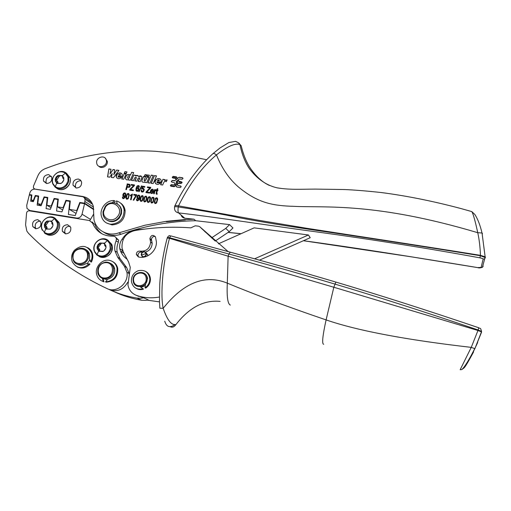 <?xml version="1.0" encoding="UTF-8"?>
<svg xmlns="http://www.w3.org/2000/svg" width="511" height="511" viewBox="0 0 511 511"><rect width="100%" height="100%" fill="white"/><g stroke="black" fill="none" stroke-linecap="round" stroke-linejoin="round"><path stroke-width="0.77" d="M61.096 183.366L62.898 181.846L63.849 179.597L63.709 177.592L62.208 175.548L58.011 175.388L56.21 176.902L55.258 179.144L55.431 181.271L56.887 183.2L61.096 183.366M62.502 175.746L58.203 175.586L55.501 179.374L55.686 181.437L57.475 183.43M57.213 183.392L60.79 183.506M62.412 175.695L58.203 175.586L55.501 179.374L57.935 181.82L57.903 183.245L56.887 182.574L56.874 183.04M56.887 182.574L56.919 181.143M63.69 180.287L61.812 182.919M55.527 179.687L56.549 180.364L59.219 176.269L59.704 176.206M62.649 175.899L62.668 177.885L63.734 179.029M193.976 219.213L184.899 219.538L165.986 221.359L144.849 225.249L118.859 232.85L121.075 234.236C145.143 225.715 170.016 221.206 195.7 220.72L193.976 219.213L184.803 218.21L178.518 212.87C226.347 218.561 270.376 225.76 318.775 232.198C367.537 238.88 425.631 247.854 479.906 257.851C481.962 258.259 483.042 258.675 483.144 259.103L484.556 258.822L485.367 257.627L485.239 256.822L480.436 255.347C411.738 244.303 349.326 234.913 307.054 228.334L259.103 220.35L178.511 205.844C189.498 183.845 202.145 166.867 216.447 154.91C227.491 146.255 235.322 142.831 239.946 144.626L241.166 145.686L241.773 148.152M118.859 232.85C115.326 234.083 111.8 234.364 108.287 233.706C100.91 231.975 96.145 227.427 94.005 220.069L93.321 206.418C91.725 200.861 88.16 197.54 82.629 196.46L34.876 189.083L33.445 187.984L33.464 186.164L37.942 175.669C39.424 172.379 41.787 170.067 45.038 168.732C59.832 163.003 74.989 158.621 90.511 155.593C111.756 151.467 133.243 150.023 154.974 151.269L174.219 153.14L206.61 159.726M121.075 234.236C114.636 236.344 108.779 235.622 103.503 232.077M91.961 203.116L90.453 202.886M88.173 201.372L88.633 201.443M174.724 206.169C174.487 205.531 175.746 205.422 178.511 205.844L178.275 206.949C175.356 206.508 174.123 206.642 174.583 207.357L174.558 207.971C174.494 210.66 175.81 212.295 178.511 212.87C177.917 211.899 177.841 209.925 178.275 206.949C201.372 210.436 222.189 214.128 240.719 218.025C265.631 222.63 285.17 225.696 309.423 229.35C353.938 235.801 415.513 245.242 480.372 255.717L480.436 255.347C480.174 247.132 479.28 239.576 477.747 232.69C475.109 220.522 473.116 213.489 471.762 211.58L471.014 211.362M181.105 215.067C181.686 216.875 182.919 217.922 184.803 218.21M482.633 266.48L483.195 266.167L482.422 267.304L477.721 267.604C415.75 257.359 355.049 247.701 303.432 240.719M241.064 233.699L228.168 232.384M229.573 224.616L225.753 228.391L229.19 231.7L232.946 227.983L229.573 224.616L195.7 220.72M259.454 260.156L310.234 237.711L308.433 234.983L254.139 227.861L218.376 243.836M78.368 179.042C74.504 179.278 72.734 181.348 73.06 185.244L76.203 188.003C80.01 187.805 81.792 185.78 81.562 181.929L80.399 179.993L78.368 179.042M81.064 180.792L80.757 180.728C76.912 180.964 75.155 183.015 75.481 186.892L75.979 187.965M46.514 183.487C50.474 183.187 52.205 181.054 51.707 177.081L48.711 174.609C44.693 174.947 42.975 177.119 43.563 181.13L46.514 183.487M114.017 202.758L115.256 201.321L114.221 200.574C106.595 199.929 99.447 208.45 101.331 215.949C102.679 220.918 105.898 223.69 110.983 224.259C119.555 223.454 123.937 218.676 124.122 209.912C123.343 205.262 120.775 202.26 116.425 200.919L117.338 203.985M106.48 222.975L112.037 224.929C120.577 224.131 124.946 219.366 125.125 210.628C124.684 207.485 123.24 205.013 120.794 203.218M167.103 179.936L164.702 180.568L164.957 179.617L162.952 179.323L160.735 184.733M164.919 179.706L163.066 179.431M162.952 179.323L160.582 184.707L162.651 185.014L163.648 182.759C164.242 181.431 165.13 181.073 166.324 181.692L167.129 179.878L164.587 180.46M160.588 179.348C157.669 178.032 155.817 179.029 155.044 182.325L154.922 182.223C154.565 178.48 160.876 177.055 161.176 180.849L160.793 182.363L156.928 181.795L156.871 182.197L158.557 182.829L157.158 182.868M155.044 182.325L155.644 183.762M154.922 182.223C156.181 184.854 158.014 185.116 160.422 183.015L158.436 182.727M154.463 175.592L151.064 183.289L153.128 183.596L156.545 175.899L154.463 175.592L151.224 183.315M156.507 175.982L154.584 175.707M151.23 175.126L147.832 182.817L149.889 183.117L153.306 175.426L151.23 175.126L147.992 182.836M153.268 175.516L151.352 175.235M141.943 179.974L141.93 181.533L141.943 179.974L143.514 176.474L145.565 176.774L144.089 180.211C144.581 180.971 145.143 180.862 145.763 179.891L144.338 180.67M141.803 181.424C142.748 182.478 143.84 182.561 145.073 181.68L144.913 182.382M141.93 181.533L142.237 181.897M147.551 174.973L146.938 176.346L148.758 176.608L149.372 175.241L147.551 174.973L147.098 176.372M131.57 180.415L133.78 175.056L131.397 180.389L133.435 180.69L134.821 177.636L136.284 177.317L136.265 177.981L136.284 177.317M136.137 177.873L134.763 180.888L136.807 181.188L138.194 178.128L139.656 177.822L139.637 178.473L139.656 177.822M139.509 178.365L138.136 181.386L140.186 181.686L141.949 177.189C141.26 175.675 140.135 175.465 138.577 176.55L141.573 176.34M130.35 175.26L131.666 172.29L130.35 175.26C127.68 173.606 126.051 174.647 125.463 178.377C126.025 179.968 127.067 180.281 128.574 179.329L128.478 179.955M129.992 174.653C127.271 174.117 125.808 175.394 125.597 178.486L126.083 179.527M124.965 171.645L124.333 173.063L126.358 173.363L126.996 171.939L124.965 171.645L124.499 173.088M126.958 172.022L125.099 171.753M121.663 173.58C118.641 172.431 116.866 173.555 116.336 176.934L116.201 176.825C115.563 173.216 121.484 171.249 122.301 174.794L121.925 176.64L118.15 176.084L118.098 176.659L119.746 177.113L118.405 177.164M116.336 176.934L116.968 178.109M116.201 176.825C117.607 179.131 119.389 179.284 121.554 177.285L119.612 177.004M109.98 173.97L113.123 169.633L109.98 173.97L111.021 169.237L108.83 168.917L107.706 176.895M111.002 169.326L108.971 169.026M108.83 168.917L107.553 176.87L109.705 177.189L112.196 173.523L111.455 177.445M112.196 173.523L111.302 177.426L113.455 177.739L118.961 170.387L116.68 170.054L113.825 174.628L114.745 169.773L112.982 169.518M118.897 170.47L116.815 170.169M116.68 170.054L113.685 174.519M114.726 169.863L113.123 169.633M176.812 177.093L173.318 176.493L172.328 177.323L172.501 177.847M176.18 179.502L174.915 180.6L172.284 180.498L171.294 181.328L171.926 182.108L174.436 182.759L175.145 184.145L173.785 184.976L171.364 184.618L170.374 185.455L171.006 186.234L174.155 186.7L175.88 185.576L177.017 187.122L180.179 187.588L181.175 186.783L180.536 185.966L178.115 185.608L177.189 184.445L178.454 183.347L181.098 183.449L182.088 182.651L181.456 181.833L178.933 181.181L178.224 179.802L179.585 178.971L182.012 179.323L183.002 178.524L182.37 177.707L179.208 177.253L177.483 178.371L176.352 176.838L173.203 176.384L172.213 177.215L172.846 177.994L175.26 178.345L176.289 179.61L174.404 180.9L172.399 180.607L171.409 181.437L171.587 181.967M175.765 178.697L176.289 179.61M175.145 184.145L173.893 185.084L171.479 184.727L170.489 185.563L170.674 186.093M174.436 182.759L175.26 184.254M175.88 185.576L176.685 186.981M180.996 186.221L177.802 185.487M181.922 182.095L179.125 181.411M182.836 177.975L179.323 177.362L177.483 178.371M117.894 239.525L117.479 239.442M108.651 234.613L107.719 233.584M107.393 234.172L106.397 233.233M93.392 214.505L89.795 220.605M229.19 231.7L215.233 241.039L200.817 227.772M205.639 232.313L204.24 230.953M159.394 297.025C151.499 298.45 143.885 297.919 136.565 295.422L143.642 297.785L148.375 299.976L145.839 300.404L141.681 300.257C132.177 298.673 123.157 295.895 114.63 291.922L113.678 291.506M121.988 252.134L122.103 250.09M51.343 176.321L51.266 176.314C47.274 176.646 45.568 178.799 46.162 182.785L46.52 183.487M158.557 182.829L160.371 183.098M157.356 180.722C158.11 179.719 158.755 179.693 159.285 180.639L159.196 180.996L157.356 180.722L159.311 181.098L159.125 180.191M145.891 180L147.187 177.1L149.084 177.381M142.071 180.083L143.642 176.582L145.526 176.857M147.673 175.088L149.333 175.324M135.715 175.829L138.206 175.79M133.908 175.164L135.715 175.426M134.936 180.907L136.265 177.981M138.302 181.405L139.637 178.473M131.793 172.399L133.665 172.673M127.865 178.32L129.462 177.687L129.5 175.937M119.746 177.113L121.509 177.368M120.372 175.292L118.578 175.03L120.507 175.401L120.462 174.839L120.507 175.401M120.296 174.481L120.596 174.954M176.455 183.008L176.142 181.603L176.915 180.932L177.464 181.89L176.563 183.117L177.464 181.89M176.717 177.496L177.228 178.595L176.576 177.343M177.336 178.709L176.55 179.387L175.33 178.02L175.931 178.352M172.737 177.604L175.445 178.128M178.646 181.348L177.962 180.025L179.367 181.865L181.379 182.159L181.763 182.644L181.169 183.13L179.157 182.836L178.365 183.219L181.277 183.238L181.871 182.753L181.68 182.338M170.904 185.844L174.743 186.362L178.365 183.219M228.187 251.636L199.833 226.788L198.504 226.156L195.202 225.824L190.82 227.855C171.798 226.462 152.974 227.401 134.348 230.665C125.7 233.176 121.592 238.937 122.027 247.95L123.387 252.076L128.612 262.073L130.273 267.362L127.942 284.902C128.932 290.076 131.806 293.582 136.565 295.422M127.143 259.269C124.243 257.244 122.059 254.593 120.577 251.323L119.791 248.748C119.242 245.261 120.04 242.035 122.186 239.065L123.145 239.653M159.502 301.886L147.494 300.174M143.642 297.785L141.062 298.226L136.846 298.079C127.194 296.469 118.047 293.653 109.399 289.628C117.108 292.254 123.228 289.782 127.763 282.219M129.27 275.889L129.104 273.455L126.658 267.54L119.944 258.509L117.223 252.281C116.591 248.883 116.974 245.529 118.367 242.227L118.622 240.132L115.901 237.551M116.131 240.885L116.387 238.784C115.952 237.059 114.854 236.184 113.097 236.171C103.26 236.286 96.4 231.917 92.529 223.071L89.419 220.522L29.287 210.826C27.792 210.794 26.885 211.56 26.566 213.125L25.588 224.885L26.847 231.093L28.437 233.252C50.525 255.813 76.733 274.26 107.074 288.6C116.399 293.506 129.066 283.139 126.926 272.325L124.467 266.365L117.709 257.282L114.975 251.01C114.343 247.586 114.726 244.213 116.131 240.885L118.367 242.227M35.112 189.159L83.082 196.786L84.321 197.821L85.05 199.296L84.673 203.218L79.78 202.458L76.695 210.545L69.394 209.389L70.288 200.97L65.919 200.293L63.064 207.728L57.475 206.84L58.318 199.098L54.121 198.447L51.215 205.965L46.891 205.281L47.766 197.45L44.099 196.876L41.225 204.291L37.776 203.748L38.651 196.026L35.291 195.502L33.394 200.376L31.273 200.044L31.854 194.966L29.414 194.582L29.817 192.966C30.743 190.309 32.512 189.038 35.112 189.159M174.954 205.69C183.877 187.013 197.425 167.717 212.487 154.086C213.157 153.096 214.479 153.37 216.447 154.91C222.496 169.818 230.78 181.284 241.307 189.3L241.422 189.389C259.103 203.033 273.072 205.792 294.234 206.355L294.362 206.361C324.715 207.862 375.24 202.164 477.747 232.69L482.039 232.997L485.124 256.739M230.276 252.198L228.902 254.012L228.117 256.203L333.824 287.246L335.887 282.085C380.031 295.217 427.643 310.445 478.737 327.762L478.124 329.965C423.619 311.525 375.872 296.233 334.903 284.078C297.517 272.983 262.188 262.961 228.902 254.012L169.678 237.775L170.636 235.858M114.221 200.574L112.401 202.688M107.016 220.196C111.385 222.713 115.492 221.991 119.338 218.031L121.452 213.783L121.618 210.353C121.228 207.785 120.002 205.812 117.945 204.419M129.334 177.579L129.653 176.333C129.117 175.503 128.536 175.592 127.897 176.595L127.571 177.822C128.108 178.646 128.689 178.569 129.334 177.579L129.462 177.687M176.602 177.387L173.133 176.704L172.539 177.202L172.916 177.675L175.33 178.02M177.962 180.025L177.176 180.709L177.719 182.005L177.432 182.58L174.609 185.02L171.294 184.937L170.7 185.442L171.076 185.908L174.628 186.253L178.256 183.11M103.056 278.636L107.355 279.709M102.347 278.361L103.267 281.504L103.995 281.836L103.069 278.674M103.995 281.836L102.404 281.203M112.433 261.491C115.256 262.922 117.019 265.247 117.734 268.473C118.06 276.738 114.228 281.318 106.224 282.213L105.502 281.887L107.764 279.223C112.854 277.562 115.147 274.049 114.649 268.684L113.506 268.103C113.902 274.151 111.174 277.728 105.323 278.834C101.625 278.763 99.16 276.968 97.914 273.455C97.077 267.291 99.658 263.51 105.656 262.111L105.905 262.092C109.884 262.188 112.414 264.187 113.506 268.103M77.781 264.411C80.54 265.72 83.287 265.439 86.014 263.574L89.987 264.098C86.187 268.039 81.99 269.016 77.397 267.029M87.464 247.58C89.898 248.78 91.539 250.729 92.395 253.418C93.219 256.362 92.874 259.256 91.36 262.111L90.613 261.741L89.368 258.732L89.706 256.707L89.348 253.858C88.627 251.668 87.24 250.141 85.196 249.272M87.164 263.631L89.847 259.895M111.551 244.865L111.845 245.695M58.458 222.055L57.021 220.247M35.674 228.724C39.858 228.315 41.532 226.022 40.701 221.851L37.795 219.673C33.541 220.132 31.886 222.47 32.838 226.673L35.674 228.724M67.58 224.719C63.492 225.057 61.767 227.28 62.412 231.394L65.491 233.859C69.502 233.565 71.246 231.387 70.722 227.331L67.58 224.719M118.578 175.03C119.261 174.072 119.887 174.015 120.462 174.839M176.915 180.932L177.349 181.782M177.228 178.595L176.442 179.278M91.929 222.004L94.905 224.521C96.432 228.455 98.898 231.617 102.289 234M124.812 209.612L124.39 210.104M143.502 289.137L140.404 286.978L143.502 289.137C141.062 289.897 138.756 289.718 136.578 288.594M140.078 251.118C137.753 250.971 136.501 252.102 136.328 254.516L138.328 256.899C146.861 259.377 156.768 251.227 156.43 241.984L155.491 236.995C153 234.447 151.135 234.971 149.889 238.567L150.617 242.195C149.806 248.627 146.287 251.604 140.078 251.118L142.282 252.223M150.081 239.518L151.633 240.56L152.169 243.23C151.952 247.746 149.704 250.703 145.424 252.102M138.545 256.95L137.951 255.481C138.13 253.079 139.369 251.955 141.681 252.102M151.633 240.56L151.441 239.621C151.729 237.328 152.981 236.274 155.203 236.446M145.852 252.523L147.749 254.81L147.577 255.922M473.077 352.264L477.619 342.606M460.277 369.721L461.867 369.523C464.831 366.745 469.117 359.782 474.725 348.623L471.251 347.371C405.913 339.86 357.534 330.706 326.101 319.912L333.824 287.246L477.957 330.496L471.251 347.371L460.156 369.715L461.867 369.523L463.835 368.061C465.342 366.08 469.041 359.584 474.917 348.579L481.586 332.08M463.835 368.061C464.818 367.562 468.057 362.197 473.556 351.964M478.698 327.73L478.737 327.762C480.538 329.231 480.18 326.733 481.566 331.428L478.124 329.965L477.957 330.496L481.432 331.882M230.34 305.073L230.052 304.926C227.631 303.432 226.718 296.176 227.312 283.151L228.117 256.203L169.486 238.305L167.231 237.985M159.866 308.203L163.169 308.299C160.384 295.556 162.364 264.941 169.486 238.305L169.678 237.775L167.442 237.43L167.295 237.807M323.712 344.286L323.361 344.159C321.885 343.028 322.799 334.948 326.101 319.912C288.44 307.098 255.513 294.847 227.312 283.151C205.173 274.088 183.788 282.474 163.169 308.299C167.071 319.528 171.025 324.932 175.024 324.511L175.739 324.811L176.218 324.23M92.178 252.773L91.622 252.919M91.98 252.287L91.443 252.396M89.138 253.252L89.259 253.571M269.495 185.499C262.635 182.376 256.413 176.838 250.831 168.905L250.735 168.764C246.609 162.715 243.421 155.025 241.166 145.686L238.209 142.614M88.486 256.088C88.46 264.634 75.807 267.885 73.194 260.054L72.651 256.631C72.709 247.809 85.95 244.865 88.128 253.226L88.486 256.088M40.216 221.065C36.121 221.685 34.556 224.01 35.521 228.047L35.994 228.762M70.039 226.111C65.989 226.462 64.284 228.673 64.929 232.748L65.6 233.872M152.942 191.069L152.904 190.226L152.297 189.741L151.096 190.788L153.057 191.165L152.725 189.951M151.096 190.788L153.057 191.165M137.676 188.144L136.488 189.236L136.546 190.277L137.114 190.75L138.264 189.549L138.226 188.572L137.676 188.144M136.852 190.654L137.9 190.584L138.443 189.064L138.066 188.335M129.615 185.359L127.616 184.631L127.143 186.656L129.174 186.7L129.743 185.461L129.468 185.052M127.143 186.656L129.302 186.796L129.743 185.461M123.803 195.981L124.888 195.93L125.367 195.017L125.01 193.65M125.201 193.925L124.678 193.477L123.949 193.758L123.502 195.643L124.064 196.071L124.767 195.834L125.323 194.02M128.152 194.008L127.405 194.391L126.728 196.211L126.517 197.936L127.105 198.683L127.852 198.306L128.536 196.486L128.746 194.787L128.152 194.008M126.9 198.619L127.974 198.396L128.663 196.582L128.874 194.883L128.491 194.174M137.868 198.121L138.973 198.076L139.509 196.575L139.101 195.79M139.286 196.058L138.756 195.611L138.027 195.892L137.58 197.789L138.149 198.217L138.851 197.981L139.401 196.154M142.256 196.147L141.509 196.531L140.832 198.357L140.614 199.999L141.221 200.849L141.969 200.465L142.658 198.638L142.825 196.722L142.256 196.147M140.998 200.772L142.09 200.555L142.773 198.728L142.991 197.118L142.607 196.32M145.801 196.684L145.054 197.067L144.37 198.9L144.204 200.81L144.766 201.391L145.52 201.008L146.203 199.175L146.37 197.259L145.801 196.684M144.543 201.308L145.635 201.098L146.325 199.271L146.536 197.687L146.152 196.863M149.353 197.22L148.605 197.61L147.922 199.437L147.756 201.353L148.318 201.934L149.071 201.551L149.761 199.718L149.921 197.802L149.353 197.22M148.094 201.851L149.186 201.641L149.876 199.814L149.71 197.399M152.91 197.763L152.163 198.147L151.48 199.98L151.313 201.902L151.882 202.477L152.636 202.094L153.319 200.261L153.485 198.345L152.91 197.763M151.652 202.394L152.751 202.19L153.434 200.357L153.651 198.836L153.268 197.942M156.481 198.3L155.727 198.69L155.05 200.523L154.884 202.445L155.453 203.027L156.206 202.637L156.89 200.804L157.049 198.881L156.481 198.3M155.216 202.937L156.321 202.733L157.005 200.9L156.839 198.485M26.719 205.358L27.006 208.456L29.791 210.513L76.637 218.056C79.32 218.203 81.128 216.92 82.047 214.198L84.564 203.672L80.048 202.969L75.238 215.572L68.41 214.479L69.809 201.366L66.181 200.797L61.927 211.88L56.58 211.024L57.839 199.494L54.377 198.951L50.378 209.325L46.079 208.641L47.287 197.84L44.355 197.38L41.11 205.748L37.188 205.122L38.178 196.416L35.54 196.007L33.349 201.647L30.705 201.232L31.382 195.355L29.299 195.03L26.719 205.358M147.123 278.61L147.079 278.105C146.242 268.901 131.704 271.82 133.16 280.871L133.16 280.878C133.876 289.743 147.903 287.565 147.13 278.68L147.123 278.61M146.14 278.118L146.184 278.572C146.957 286.601 134.252 288.638 133.607 280.609C132.292 272.459 145.392 269.821 146.14 278.118M103.279 251.342L105.023 249.841L105.988 247.509L105.93 245.81L104.238 243.242L99.869 243L98.016 244.552L97.052 246.883L97.147 248.761L98.789 251.15L103.279 251.342M104.059 243.121L100.041 243.159L97.275 247.069L97.377 248.889L99.262 251.431M106.033 246.992L104.653 245.459L104.698 243.613M104.346 243.319L100.041 243.159L99.613 243.913L100.539 244.437L101.184 243.613M103.854 250.984L105.854 248.142M99.613 243.913L97.275 247.069L98.815 249.119L98.725 250.875L98.974 251.24L102.883 251.527M99.645 251.284L99.747 249.624L98.208 247.58L100.539 244.437M47.006 221.014L45.307 222.483L44.342 224.757L44.668 227.331L45.971 228.915L50.199 229.132L52.02 227.606L52.984 225.319L52.71 222.885L51.343 221.167L47.006 221.014M51.126 221.027L47.319 221.122L44.591 224.955L44.923 227.465L46.52 229.235M51.458 221.25L47.319 221.122L44.591 224.955L45.939 226.597L46.182 229.017L49.746 229.113M53.035 224.802L51.873 223.709L51.841 221.582M50.928 228.692L52.831 225.983M46.993 228.954L46.993 227.159L45.651 225.517L48.539 221.633M104.48 243.428L104.046 243.293M51.617 221.378L51.119 221.25M144.453 256.516C143.074 256.892 142.115 256.433 141.579 255.142L141.751 253.328L143.118 252.089C144.492 251.712 145.45 252.166 145.993 253.456L145.814 255.27L144.453 256.516M49.682 229.043L50.129 229.171M102.545 251.24L103.069 251.444M73.035 256.465C73.188 246.8 88.333 246.238 87.522 255.966C87.4 265.548 72.434 266.263 73.028 256.701L73.035 256.465M105.611 262.673C115.071 261.868 114.553 277.965 105.074 277.984C95.742 278.712 96.1 262.999 105.381 262.686L105.611 262.673M103.663 211.497L105.688 206.751C112.254 198.185 124.639 208.475 117.466 216.626C112.714 222.917 102.462 219.066 103.663 211.497M141.598 253.002C143.802 250.965 145.399 251.284 146.389 253.973L145.974 255.596C143.808 257.627 142.211 257.327 141.189 254.695L141.598 253.002M142.85 288.817C136.776 290.044 132.969 287.655 131.442 281.657C131.161 276.394 133.441 272.74 138.283 270.683C144.811 269.457 148.65 272.152 149.8 278.77C149.787 282.589 148.196 285.598 145.028 287.789L145.482 284.563L147.519 278.342C147.155 275.972 145.954 274.247 143.93 273.168M31.784 195.592L31.382 195.355M38.581 196.658L38.178 196.416M47.695 198.089L47.287 197.84M58.248 199.744L57.839 199.494M70.218 201.628L69.809 201.366M93.737 209.638L84.564 203.672M92.306 222.585L92.548 222.176M55.501 219.455L56.095 219.551M102.986 211.771L105.298 206.355C110.031 200.12 120.341 202.426 121.024 209.932C121.343 212.742 120.577 215.303 118.737 217.629C114.145 223.646 104.25 221.742 103.113 214.677L102.986 211.771M482.505 233.731L482.039 232.997M481.458 331.901L474.917 348.579M145.028 287.789L145.673 288.108C148.835 285.924 150.419 282.922 150.432 279.115C150.183 275.608 148.592 273.059 145.661 271.462M141.055 287.297L145.328 285.636M121.42 209.312L120.954 209.478M121.133 208.405L120.724 208.526M154.839 203.423L154.373 202.145L155.459 198.396L157.241 198.013M151.275 202.88L150.809 201.647L151.895 197.853L153.67 197.47M147.717 202.337L147.257 201.155L147.468 199.443L148.337 197.316L150.106 196.927M144.172 201.794L143.706 200.657L143.917 198.907L144.792 196.773L146.548 196.384M140.627 201.257L140.167 200.152L140.378 198.364L141.253 196.237L143.003 195.841M136.948 200.689L136.584 199.341L137.005 199.354M137.446 198.658L137.069 196.837L137.81 195.489L139.433 195.317M137.325 200.21L138.238 200.261L139.248 198.325L137.881 198.824L137.037 198.179L136.948 196.741L137.689 195.394L138.826 195.03L139.554 195.438L139.937 196.492L139.12 199.827L137.421 200.861L136.635 200.369L136.584 199.341M133.358 200.14L136.067 195.483L133.729 195.055L133.882 194.378L136.814 194.825L133.786 200.203L133.218 200.12L135.945 195.387M133.863 195.074L134.003 194.474L136.801 194.895M130.439 195.866L132.426 194.135M130.701 199.731L131.717 195.336L130.286 195.917L130.567 195.336M126.536 199.105L126.083 198.14L126.281 196.218L127.156 194.097L128.874 193.695M122.889 198.543L122.519 197.189L122.927 197.201M123.387 196.524L123.01 194.697L123.745 193.356L125.336 193.164M123.26 198.057L124.154 198.108L125.163 196.179L123.803 196.671L122.966 196.032L122.883 194.602L123.624 193.26L124.748 192.896L125.47 193.299L125.834 194.237L125.023 197.668L123.336 198.702L122.557 198.211L122.519 197.189M126 189.575L127.296 183.966L129.928 184.509M130.554 189.562L133.441 189.996L133.288 190.667L129.711 190.13L129.871 189.434L133.646 185.525L131.129 185.154L131.282 184.484L134.521 184.963L134.367 185.634L130.554 189.562L133.422 190.073M131.27 185.174L131.404 184.58L134.502 185.039M129.851 190.149L133.646 185.525M136.463 191.127L135.983 190.028L136.156 188.418L137.152 186.138L138.973 185.8M136.654 188.131L137.925 187.537L138.749 188.189L138.845 189.594L137.727 191.21L136.98 191.325L135.996 190.52L136.035 188.323L137.031 186.042L138.36 185.512L139.139 186.004L139.324 187.115L138.762 187.09L138.194 186.081L137.274 186.585L136.654 188.131L138.475 187.805M138.883 187.096L138.551 186.266M138.858 191.606L141.783 186.023M141.611 191.887L141.177 190.903L141.208 190.392L141.681 190.411M142.269 188.476L143.208 188.24L144.281 189.594L143.45 191.682L142.186 192.11L141.279 191.536L141.087 190.296L141.688 190.322L142.307 191.529L143.08 191.261L143.655 189.741L142.92 188.84L141.464 189.108L142.575 186.24L144.837 186.572L144.683 187.243L142.863 186.975L142.269 188.476L143.821 188.533M141.598 189.153L142.697 186.336L144.817 186.656M142.045 191.433L143.195 191.357L143.776 189.837L143.387 189.064M146.785 192.002L149.697 192.436L149.544 193.113L145.935 192.57L146.095 191.868L149.889 187.946L147.347 187.569L147.5 186.892L150.771 187.377L150.617 188.054L146.785 192.002L149.678 192.519M147.481 187.588L147.615 186.994L150.751 187.46M146.069 192.596L149.889 187.946M151.288 192.8L153.217 192.436M150.847 193.254L150.496 191.229L151.307 189.658L153.102 189.485M154.974 190.29L155.861 189.67L156.385 189.983L156.047 190.609L155.025 190.807L154.233 193.822L153.67 193.739L154.609 189.581L155.12 189.658L155.089 190.386L155.574 189.862L156.328 189.926M153.805 193.758L154.724 189.683L155.101 189.734M156.839 193.58L157.184 193.714M157.42 190.003L157.995 190.086L157.867 190.635L157.299 190.552L156.698 193.35L157.196 193.612L157.133 194.25L156.698 194.25L156.072 193.643L156.736 190.469L156.328 190.405L156.449 189.856L156.864 189.92L157.094 188.891L157.752 188.553L157.42 190.003L157.976 190.169M156.455 190.424L157.707 188.731M156.334 194.123L156.736 190.469M121.867 178.984L124.211 173.753L126.07 174.021M144.568 176.001L145.143 174.717L146.798 174.96M106.352 160.339L106.384 160.518C107.604 166.529 97.684 169.345 96.739 163.277L96.739 163.258C95.314 157.241 105.349 154.181 106.352 160.339M89.233 263.733C82.424 269.476 76.778 268.856 72.306 261.868C70.863 257.761 71.566 253.897 74.414 250.269C81.696 244.328 87.445 245.248 91.654 253.028C92.478 255.979 92.133 258.885 90.613 261.741M110.542 263.382C112.707 264.455 114.081 266.225 114.649 268.684M103.267 281.504C100.079 280.462 97.94 278.31 96.847 275.046C94.069 267.196 102.628 257.991 110.287 260.572C113.896 261.753 116.144 264.264 117.038 268.115C117.364 276.4 113.519 280.993 105.502 281.887M93.717 209.114L84.673 203.218M80.744 203.078L79.78 202.458M77.065 210.775L76.695 210.545M76.05 213.438L69.394 209.389M66.915 200.912L65.919 200.293M63.434 207.951L63.064 207.728M62.674 209.938L57.475 206.84M55.143 199.073L54.121 198.447M51.585 206.182L51.215 205.965M51.011 207.683L46.891 205.281M45.14 197.508L44.099 196.876M41.589 204.509L41.225 204.291M41.136 205.678L37.776 203.748M36.358 196.128L35.291 195.502M33.758 200.587L33.394 200.376M33.477 201.308L31.273 200.044M30.494 195.215L29.414 194.582M336.014 282.11L335.887 282.085C299.146 271.194 263.868 261.217 230.071 252.14L170.795 235.897M138.698 296.406L136.494 295.403M144.191 229.158L134.783 229.944C129.462 231.253 125.259 234.294 122.186 239.065M225.753 228.391L211.573 237.883M308.433 234.983L254.58 258.809M155.344 198.3L156.634 197.725L157.535 198.485L157.669 199.373L156.596 203.027L155.306 203.602L154.258 202.049L155.459 198.396M151.78 197.757L153.07 197.182L153.971 197.942L154.098 198.773L153.025 202.484L151.735 203.059L150.694 201.558L151.895 197.853M148.222 197.22L149.512 196.646L150.406 197.406L150.534 198.179L149.461 201.934L148.171 202.509L147.136 201.059L147.347 199.354L148.337 197.316M144.67 196.684L145.961 196.109L146.976 197.585L145.903 201.391L144.619 201.966L143.591 200.561L143.802 198.811L144.792 196.773M141.132 196.141L142.416 195.572L143.431 197.003L142.358 200.849L141.068 201.423L140.046 200.063L140.257 198.268L141.253 196.237M136.463 199.245L137.012 199.264L137.561 200.286L138.117 200.171L139.126 198.23M130.439 195.24L132.438 194.059L131.123 199.795L130.561 199.712L131.589 195.24M127.035 194.008L128.312 193.433L129.296 194.691L128.235 198.69L126.958 199.258L125.955 198.051L126.16 196.122L127.156 194.097M122.391 197.093L122.934 197.112L123.477 198.127L124.026 198.013L125.035 196.083M127.175 183.871L129.73 184.362L130.235 186.017L129.564 187.211L126.99 187.326L126.453 189.638L125.853 189.549L127.296 183.966M141.368 185.883L141.822 185.947L139.152 191.651L138.698 191.58L141.483 185.978M152.68 192.206L153.243 192.379L152.489 193.305L151.473 193.503L150.458 192.781L150.381 191.133L151.192 189.562L152.431 189.159L153.383 189.875L153.402 191.734L150.93 191.363L151.007 192.468L151.607 192.922L152.795 192.302M124.077 173.638L126.108 173.938L123.726 179.259L121.701 178.959L124.211 173.753M131.666 172.29L133.703 172.584L130.305 180.23L128.312 179.936L128.574 179.329M133.78 175.056L135.754 175.343L135.447 176.04C136.852 175.03 137.893 175.203 138.577 176.55M145.015 174.609L146.836 174.871L146.223 176.244L144.402 175.976L145.143 174.717M145.763 179.891L147.066 176.991L149.123 177.291L146.74 182.651L144.747 182.357L145.073 181.68M105.279 158.218L107.253 161.233C108.23 165.788 101.715 169.582 98.776 166.184M56.887 180.722L57.935 181.82M56.057 178.735L57.079 179.412M57.781 176.314L58.797 177.004M61.716 175.803L62.712 176.493M63.894 171.862L66.104 172.961L68.551 176.123L68.883 181.392C65.951 188.214 61.441 190.213 55.36 187.377M66.551 173.318L69.988 177.668C72.658 185.193 62.163 193.171 56.395 188.016M165.986 221.359L166.426 221.704L185.314 219.89L184.899 219.538M82.629 196.46L91.718 202.522M481.075 267.572L483.144 259.103M120.577 251.323L124.026 253.303M126.658 267.54L124.467 266.365M117.709 257.282L119.944 258.509M93.468 207.096L85.069 201.57M479.906 257.851L480.372 255.717L485.367 257.627M107.732 240.132L111.756 244.335L112.235 245.925C114.074 253.303 104.729 260.425 98.764 256.209M54.945 218.184L58.989 222.362C62.323 229.65 52.563 238.554 46.246 234M164.746 321.195C166.522 327.104 169.946 328.215 175.024 324.511M30.82 211.075L29.791 210.513M97.09 255.238C103.439 258.317 108.102 256.311 111.079 249.221L111.155 245.299L110.676 243.709L108.102 240.355L105.074 238.976M107.406 240.572C103.235 238.1 99.389 238.841 95.87 242.789C93.96 245.561 93.545 248.442 94.624 251.431L97.033 254.606C101.204 257.11 105.062 256.381 108.607 252.408L110.216 248.934L109.833 243.734L107.406 240.572L104.365 243.338M97.033 254.606L98.661 251.054M103.688 243.453L104.608 243.977M98.751 250.441L99.683 250.946M97.844 246.411L98.776 246.928M54.568 218.599C50.557 216.21 46.827 216.951 43.371 220.822C41.487 223.537 41.046 226.354 42.055 229.267L44.342 232.345C48.353 234.773 52.096 234.038 55.578 230.142C57.238 227.785 57.781 225.287 57.194 222.643L54.568 218.599L51.47 221.257M44.342 232.345L45.843 228.819M45.977 228.245L47.031 228.794M45.153 224.316L46.207 224.878M46.897 221.863L47.951 222.438M50.851 221.391L51.892 221.959M141.579 255.142L145.993 253.456M52.518 217.105L55.309 218.408L58.094 222.7C60.4 230.289 50.231 237.954 44.457 232.99M94.535 251.872L97.033 255.193M90.504 219.404L82.047 214.198M77.563 218.612L76.637 218.056M136.846 298.079L141.681 300.257M135.549 230.461L134.783 229.944M485.239 256.822L482.422 267.304C480.5 267.988 478.935 268.096 477.734 267.623L477.721 267.604M55.329 187.352L52.94 184.203M52.972 183.692L55.258 186.687C59.25 189.013 62.968 188.252 66.417 184.394L68.001 181.041L68.001 177.03L65.382 173.101C61.39 170.802 57.686 171.575 54.262 175.407C52.39 178.09 51.962 180.856 52.972 183.692M65.382 173.101L62.336 175.631M55.258 186.687L56.766 183.11M52.831 183.922C49.605 176.448 59.787 167.959 65.976 172.91L68.806 176.851L69.988 177.668C72.287 183.979 65.184 191.465 59.001 189.338M75.481 186.892L73.06 185.244M46.156 182.785L43.563 181.13M125.125 210.628L124.122 209.912M174.807 206.265L174.698 206.802M119.791 248.748L122.659 250.416M129.104 273.455L126.926 272.325M92.638 204.33L85.05 199.296M114.975 251.01L117.223 252.281M116.387 238.784L118.622 240.132M150.617 242.195L152.169 243.23M167.244 237.998C163.054 253.207 160.313 273.149 159.751 284.435L159.483 301.362L159.854 308.082M213.093 153.549L220.069 147.922L228.877 142.543L235.494 141.355C238.35 142.505 239.831 143.597 239.946 144.626C241.792 153.76 244.814 161.597 249.017 168.125L249.106 168.26C256.861 178.754 266.174 185.276 277.051 187.831C290.069 189.964 299.97 189.159 315.536 189.108L344.344 189.53C354.315 189.951 366.643 190.954 381.321 192.545C406.59 195.822 433.143 201.162 460.973 208.552L471.762 211.58L474.821 214.441C477.708 218.849 480.11 225.032 482.039 233.003M88.128 253.226L89.348 253.858M147.57 278.91L147.13 278.68M101.478 257.276C108.824 257.314 112.414 253.526 112.235 245.925L111.155 245.299L110.651 243.696L108 240.323C101.798 235.232 91.52 243.179 94.235 250.984M98.725 250.875L99.556 251.323M97.288 247.35L98.227 247.861M45.99 228.781L46.642 229.12M44.642 225.338L45.703 225.9M45.939 226.597L46.993 227.159M42.017 229.72L42.253 230.244M48.73 235.009C55.188 236.772 61.882 228.564 58.989 222.362L57.762 221.678L55.214 218.376C48.986 213.234 38.676 221.819 41.921 229.465M98.815 249.119L99.747 249.624M220.139 301.388C203.921 299.772 189.121 307.577 175.739 324.811C174.149 326.957 172.379 327.621 170.419 326.81M146.389 253.973L147.749 254.81M149.889 238.567L151.441 239.621M136.328 254.516L137.951 255.481M149.8 278.77L150.432 279.115M64.929 232.748L62.412 231.394M35.521 228.047L32.838 226.673M91.654 253.028L92.395 253.418M117.038 268.115L117.734 268.473M121.024 209.932L121.618 210.353M170.661 235.865C168.994 236.261 170.169 234.281 167.499 237.257M477.721 267.623L410.55 256.707L303.4 240.732M240.981 233.738L228.091 232.435M106.384 160.518L107.253 161.233"/></g></svg>
